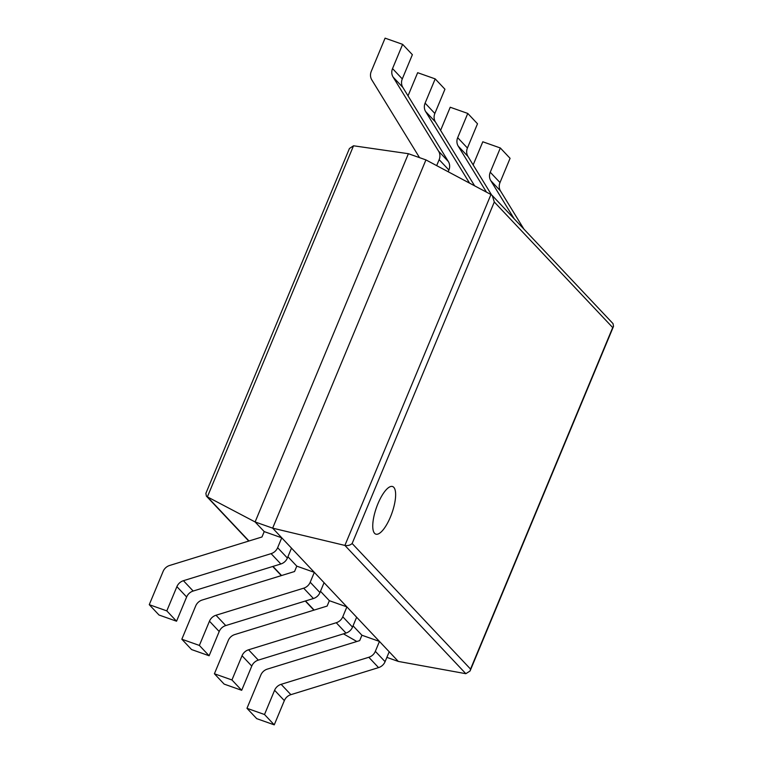 <?xml version="1.0" encoding="UTF-8"?>
<svg xmlns="http://www.w3.org/2000/svg" width="763" height="763" viewBox="0 0 763 763"><rect width="100%" height="100%" fill="white"/><g stroke="black" fill="none" stroke-linecap="round" stroke-linejoin="round"><path stroke-width="1.14" d="M356.817 641.492L343.464 633.843M246.974 708.312L264.513 714.511L274.251 724.85L256.721 718.651L246.974 708.312L260.822 675.055A9.833 9.175 136.7 0 1 267.355 669.103L359.688 640.615L361.92 635.236L353.059 625.832M214.403 673.767L231.942 679.967L241.69 690.305L224.15 684.106L214.403 673.767L228.251 640.51A9.833 9.175 136.7 0 1 234.785 634.558L327.117 606.07L329.358 600.691L320.489 591.287M181.832 639.222L199.372 645.431L209.119 655.76L191.58 649.561L181.832 639.222L195.681 605.965A9.833 9.175 136.7 0 1 202.214 600.014L294.547 571.525L296.788 566.146L287.918 556.742M149.262 604.678L166.801 610.886L176.549 621.216L159.009 615.016L149.262 604.678L163.11 571.42A9.833 9.175 136.7 0 1 169.644 565.469L261.976 536.98L264.217 531.601L255.109 521.949L207.383 496.866L206.382 496.122L205.876 493.365L349.435 148.499L353.527 145.781L408.396 153.706L425.935 159.906L490.952 194.527L492.297 195.576L494.3 201.985L612.708 327.565L613.519 326.364L613.013 323.607L492.297 195.576M386.87 657.382L398.305 661.426L272.649 528.149L344.895 545.421C347.737 545.917 350.16 545.278 352.144 543.504L494.3 201.985M408.396 153.706L255.109 521.949L272.649 528.149L425.935 159.906M398.305 661.426L465.84 673.691L470.065 671.001L470.542 669.084L352.144 543.504M393.775 487.319A25.236 8.221 109.5 0 0 392.611 486.536A25.236 8.221 109.5 0 0 376.445 507.595A25.236 8.221 109.5 0 0 375.777 534.129A25.236 8.221 109.5 0 0 391.219 515.035A25.236 8.221 109.5 0 0 393.775 487.319M166.801 610.886L176.892 586.652A9.833 9.175 136.7 0 1 183.425 580.7L271.094 553.642A9.833 9.175 -43.3 0 0 277.637 547.7L281.747 537.81L264.217 531.601M176.549 621.216L186.639 596.981A9.833 9.175 136.7 0 1 193.173 591.039L280.841 563.981A9.833 9.175 -43.3 0 0 287.384 558.03L291.495 548.139L281.747 537.81M402.282 78.923L392.535 68.594L402.626 44.349L412.373 54.688L402.282 78.923A9.833 9.175 -43.3 0 0 402.826 87.383L448.358 161.556A9.833 9.175 136.7 0 1 448.902 170.006L439.154 159.667L436.674 165.628M419.536 157.645L371.791 79.857A9.833 9.175 -43.3 0 1 371.247 71.407L385.086 38.15L402.626 44.349M392.535 68.594A9.833 9.175 -43.3 0 0 393.079 77.044L438.611 151.217A9.833 9.175 136.7 0 1 439.154 159.667M448.177 171.751L448.902 170.006M199.372 645.431L209.463 621.187A9.833 9.175 136.7 0 1 215.996 615.245L303.664 588.187A9.833 9.175 -43.3 0 0 310.207 582.236L314.318 572.345L296.788 566.146M209.119 655.76L219.2 631.526A9.833 9.175 136.7 0 1 225.743 625.574L313.412 598.526A9.833 9.175 -43.3 0 0 319.945 592.574L324.065 582.684L314.318 572.345M434.853 113.468L425.105 103.129L435.196 78.894L444.943 89.233L434.853 113.468A9.833 9.175 -43.3 0 0 435.396 121.918L474.624 185.838M408.024 95.842L417.657 72.695L435.196 78.894M425.105 103.129A9.833 9.175 -43.3 0 0 425.649 111.589L469.579 183.149M231.942 679.967L242.033 655.732A9.833 9.175 136.7 0 1 248.566 649.79L336.235 622.732A9.833 9.175 -43.3 0 0 342.778 616.781L346.888 606.89L329.358 600.691M241.69 690.305L251.771 666.07A9.833 9.175 136.7 0 1 258.314 660.119L345.982 633.071A9.833 9.175 -43.3 0 0 352.516 627.119L356.636 617.229L346.888 606.89M467.423 148.012L457.676 137.674L467.767 113.439L477.504 123.778L467.423 148.012A9.833 9.175 -43.3 0 0 467.967 156.463L491.572 194.927M440.594 130.387L450.227 107.24L467.767 113.439M457.676 137.674A9.833 9.175 -43.3 0 0 458.22 146.134L486.46 192.133M264.513 714.511L274.594 690.277A9.833 9.175 136.7 0 1 281.137 684.325L368.806 657.277A9.833 9.175 -43.3 0 0 375.339 651.325L379.459 641.435L361.92 635.236M274.251 724.85L284.341 700.615A9.833 9.175 136.7 0 1 290.884 694.664L378.553 667.615A9.833 9.175 -43.3 0 0 385.086 661.664L389.206 651.774L379.459 641.435M499.994 182.557L490.247 172.219L500.337 147.984L510.075 158.322L499.994 182.557A9.833 9.175 -43.3 0 0 500.528 191.008L523.923 229.119M473.155 164.932L482.798 141.784L500.337 147.984M490.247 172.219A9.833 9.175 -43.3 0 0 490.79 180.669L514.186 218.79M314.127 610.076L305.534 600.958M281.557 575.531L272.963 566.413M248.986 540.986L207.383 496.866L353.527 145.781M465.84 673.691L344.895 545.421L490.952 194.527M470.542 669.084L612.708 327.565M186.639 596.981L176.892 586.652M193.173 591.039L183.425 580.7M280.841 563.981L271.094 553.642M287.384 558.03L277.637 547.7M402.826 87.383L393.079 77.044M448.358 161.556L438.611 151.217M219.2 631.526L209.463 621.187M225.743 625.574L215.996 615.245M313.412 598.526L303.664 588.187M319.945 592.574L310.207 582.236M435.396 121.918L425.649 111.589M251.771 666.07L242.033 655.732M258.314 660.119L248.566 649.79M345.982 633.071L336.235 622.732M352.516 627.119L342.778 616.781M467.967 156.463L458.22 146.134M284.341 700.615L274.594 690.277M290.884 694.664L281.137 684.325M378.553 667.615L368.806 657.277M385.086 661.664L375.339 651.325M500.528 191.008L490.79 180.669M313.898 610.152L305.295 601.025M281.328 575.607L272.725 566.489M248.757 541.062L206.382 496.122M470.065 671.001L613.519 326.364"/></g></svg>
